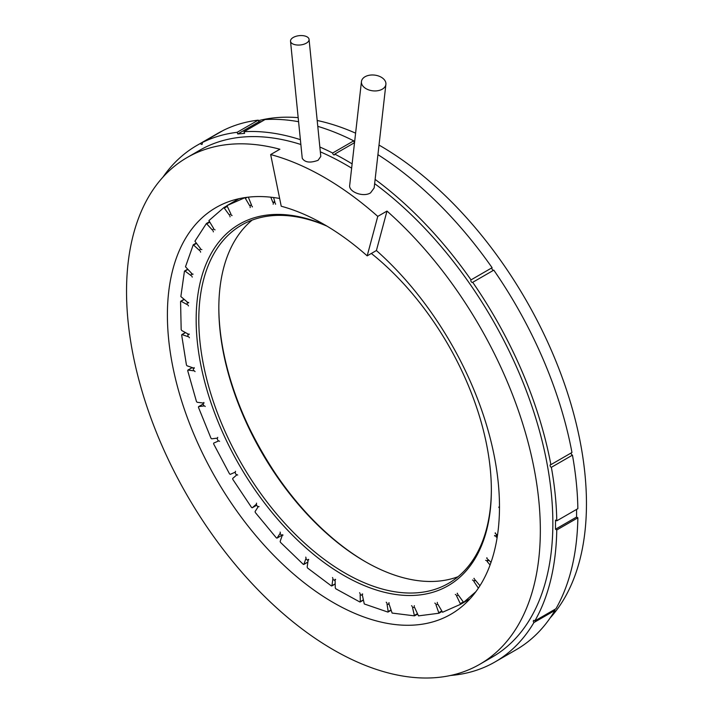 <?xml version="1.0" encoding="UTF-8"?>
<svg xmlns="http://www.w3.org/2000/svg" width="713" height="713" viewBox="0 0 713 713"><rect width="100%" height="100%" fill="white"/><g stroke="black" fill="none" stroke-linecap="round" stroke-linejoin="round"><path stroke-width="1.07" d="M251.386 204.791L249.719 205.754L244.942 197.679L226.939 205.629L230.941 214.052A221.779 128.046 -120 0 0 229.354 215.059L223.891 207.572L208.9 220.611L213.74 228.65A221.779 128.046 -120 0 0 212.465 230.13L206.405 223.508L194.934 241.208L200.487 248.605A221.779 128.046 -120 0 0 199.569 250.513L193.259 244.773L185.487 266.778L191.592 273.311A221.779 128.046 -120 0 0 191.048 275.592L185.032 271.065L184.435 271.234L180.852 296.555L187.323 302.027A221.779 128.046 -120 0 0 187.171 304.594L181.093 301.26L180.576 301.581L181.173 329.62L181.708 330.52L187.795 333.862A221.779 128.046 -120 0 0 188.054 336.652L182.091 334.602L181.672 335.083L186.432 364.967L187.047 365.805L193.018 367.855A221.779 128.046 -120 0 0 193.669 370.787L188 370.083L187.706 370.698L196.467 401.535L197.144 402.275L202.813 402.979A221.779 128.046 -120 0 0 203.838 405.955L198.642 406.624L198.472 407.355L210.977 438.21L211.699 438.834L216.895 438.165A221.779 128.046 -120 0 0 218.267 441.097L213.677 443.121L213.65 443.941L229.524 473.869L230.263 474.359L234.827 472.336A221.779 128.046 -120 0 0 236.502 475.143L232.705 478.441L232.786 479.35L251.537 507.442L252.242 507.799L256.074 504.465A221.779 128.046 -120 0 0 257.999 507.05L255.085 511.542L255.299 512.487L276.359 537.896L277.072 538.065L279.986 533.574A221.779 128.046 -120 0 0 282.098 535.855L280.156 541.399L280.485 542.361L303.221 564.313L303.89 564.313L305.832 558.769A221.779 128.046 -120 0 0 308.069 560.685L307.16 567.111L307.606 568.065L331.322 585.881L331.919 585.721L332.828 579.295A221.779 128.046 -120 0 0 335.128 580.783L335.279 587.904L335.823 588.804L359.798 601.959L360.315 601.638L360.163 594.517A221.779 128.046 -120 0 0 362.454 595.542L364.281 603.964L387.792 612.048L388.202 611.576L386.999 603.982A221.779 128.046 -120 0 0 389.209 604.508L392.114 613.073L414.44 615.854L412.515 607.405A221.779 128.046 -120 0 0 414.583 607.414L418.478 615.863L438.941 613.242L435.946 604.677A221.779 128.046 -120 0 0 437.8 604.161L442.568 612.244L460.58 604.294L456.57 595.872A221.779 128.046 -120 0 0 458.165 594.865L463.619 602.351L475.874 591.692M200.629 252.179L200.291 251.217L200.629 252.179M192.314 274.015L192.982 274.015L192.822 274.496L192.314 274.015M213.347 231.885L213.142 230.941L213.347 231.885M201.164 249.416L201.877 249.586L201.164 249.416M230.032 216.859L229.951 215.959L230.032 216.859M214.337 229.541L215.076 229.871L214.337 229.541M250.174 207.545L250.227 206.708L250.174 207.545M231.796 215.656L231.449 215.005L232.064 215.504M274.71 201.485L272.936 202.51L270.78 197.189M273.159 204.23L273.337 203.49L273.159 204.23M252.242 206.913L251.974 206.235L252.447 206.797M248.329 197.153L251.573 205.246A221.779 128.046 -120 0 0 249.719 205.754M275.476 204.176L275.28 203.499L275.646 204.078M273.578 197.519L275.004 202.519A221.779 128.046 -120 0 0 272.936 202.51M497.416 535.739L495.927 536.604A221.779 128.046 -120 0 0 496.462 534.331L497.514 535.115M495.187 533.369L495.268 532.816L495.704 533.761L495.339 533.279M499.439 507.326L498.842 507.496L498.922 506.934L499.439 507.326M488.842 560.266L487.024 561.318A221.779 128.046 -120 0 0 487.95 559.411L491.007 562.361M486.721 558.226L486.89 557.744L487.22 558.707L486.89 558.127M495.196 535.909L494.528 535.9L494.697 535.427L495.196 535.909M497.104 537.745L495.927 536.604M475.464 580.293L473.771 581.273A221.779 128.046 -120 0 0 475.045 579.794L479.956 585.712M473.913 578.421L474.377 578.983L474.1 578.314M486.355 560.507L485.642 560.338L486.355 560.507M490.072 564.99L487.024 561.318M457.149 593.35L457.568 593.965L457.39 593.216M472.523 579.999L473.174 580.373L472.478 580.017M478.37 588.163L473.771 581.273M437.336 602.378L437.292 603.207L437.327 602.387M456.07 594.918L455.322 594.437L456.07 594.918M458.209 594.927L456.57 595.872M414.351 605.693L414.182 606.424L414.351 605.693M435.545 603.688L434.823 603.073L435.545 603.688M389.227 602.913L388.924 603.528L388.737 602.85L389.227 602.913M412.239 606.424L411.553 605.685L412.239 606.424M362.712 594.107L362.302 594.589L362.195 593.938L362.712 594.107M386.847 603.029L386.223 602.2L386.847 603.029M335.627 579.562L335.11 579.892L335.101 579.277L335.627 579.562M360.145 593.626L359.602 592.717L360.145 593.626M308.782 559.714L308.185 559.883L308.266 559.322L308.782 559.714M332.944 578.484L332.499 577.539L332.944 578.484M283.008 535.16L282.339 535.16L282.508 534.679L283.008 535.16M306.073 558.074L305.743 557.111L306.073 558.074M259.077 506.658L258.364 506.488L259.077 506.658M280.352 533.012L280.138 532.058L280.352 533.012M237.064 474.68L237.714 475.054L237.019 474.698M256.555 504.055L256.466 503.146L256.555 504.055M219.577 441.329L218.838 440.848L219.577 441.329M235.406 472.086L235.45 471.257L235.45 472.059M205.219 406.49L204.488 405.875L205.219 406.49M217.545 438.085L217.723 437.345L217.545 438.085M195.059 371.616L194.382 370.876L195.059 371.616M203.526 403.068L203.82 402.453L204.016 403.13L203.526 403.068M189.426 337.748L188.802 336.91L189.426 337.748M193.767 368.113L194.177 367.632L194.284 368.291L193.767 368.113M188.482 305.922L187.938 305.012L188.482 305.922M188.562 334.281L189.079 333.951L189.088 334.566L188.562 334.281M192.252 277.107L191.806 276.154L192.252 277.107M188.072 302.588L188.678 302.428L188.597 302.98L188.072 302.588M218.829 307.428A208.731 120.515 -120 0 0 344.415 547.691A208.731 120.515 -120 0 0 365.76 561.915M371.339 253.463A208.731 120.515 60 0 1 491.355 490.17A208.731 120.515 60 0 1 321.75 560.783A208.731 120.515 60 0 1 196.173 317.419A208.731 120.515 60 0 1 325.752 225.406M491.355 489.412A206.868 119.436 60 0 1 448.513 583.35A206.868 119.436 60 0 1 323.265 558.627A206.868 119.436 60 0 1 206.128 376.767A206.868 119.436 60 0 1 241.645 225.05A206.868 119.436 60 0 1 327.017 226.164M252.144 220.103A206.868 119.436 -120 0 0 218.829 308.185A206.868 119.436 -120 0 0 343.301 547.067A206.868 119.436 -120 0 0 365.101 561.541A206.868 119.436 -120 0 0 458.04 576.728M550.115 617.993A292.597 168.928 -120 0 0 586.46 503.743A292.597 168.928 -120 0 0 379.013 145.069M355.609 133.162A292.597 168.928 -120 0 0 317.196 120.488M298.177 117.654A292.597 168.928 -120 0 0 258.418 120.675M386.99 211.066A292.597 168.928 60 0 1 540.338 530.374A292.597 168.928 60 0 1 479.733 664.311A292.597 168.928 60 0 1 187.136 495.383A292.597 168.928 60 0 1 187.145 157.52A292.597 168.928 60 0 1 279.888 149.24L270.664 154.561A292.597 168.928 60 0 1 377.765 216.395L367.186 255.86L376.411 250.53L386.99 211.066L377.765 216.395M374.646 183.651A292.597 168.928 60 0 1 552.851 523.146A292.597 168.928 60 0 1 492.255 657.083L479.733 664.311M187.145 157.52L199.658 150.291A292.597 168.928 60 0 1 300.868 144.498M320.333 151.833A292.597 168.928 60 0 1 351.643 168.161M361.446 81.576L349.709 185.175C348.336 191.797 363.247 197.59 370.555 192.858L374.156 187.947L385.893 84.348A12.299 7.914 -173.5 0 1 382.302 89.17A12.299 7.914 -173.5 0 1 368.55 89.838A12.299 7.914 -173.5 0 1 361.446 81.576A12.299 7.914 -173.5 0 1 374.566 75.097A12.299 7.914 -173.5 0 1 385.893 84.348M309.068 39.384L320.797 156.459L318.069 160.309C310.2 163.161 304.923 162.502 302.25 158.322L290.521 41.238A9.322 4.688 174.3 0 1 299.326 35.65A9.322 4.688 174.3 0 1 309.068 39.384A9.322 4.688 174.3 0 1 306.332 43.163A9.322 4.688 174.3 0 1 296.439 44.946A9.322 4.688 174.3 0 1 290.521 41.238M275.913 474.243A234.827 135.577 60 0 1 249.835 429.074M279.648 198.472A234.827 135.577 -120 0 0 216.03 207.554A234.827 135.577 -120 0 0 216.03 478.708A234.827 135.577 -120 0 0 450.848 614.285A234.827 135.577 -120 0 0 499.483 506.783A234.827 135.577 -120 0 0 376.411 250.53M367.186 255.86A234.827 135.577 -120 0 0 281.234 206.235L270.664 154.561M576.576 509.403L576.576 517.059L555.489 529.224L556.773 529.964A298.186 172.163 60 0 1 534.848 620.925A1.488 0.865 -120 0 0 533.636 620.453A1.488 0.865 -120 0 0 533.903 622.556A298.186 172.163 60 0 1 495.054 661.931A298.186 172.163 60 0 1 450.554 675.478M555.489 529.224L555.489 520.098L556.773 520.838A298.186 172.163 60 0 0 551.363 467.318L572.45 455.144A1.488 0.865 60 0 1 571.184 452.942M375.127 179.4A298.186 172.163 60 0 1 471.026 279.879A1.488 0.865 -120 0 0 471.177 281.617A1.488 0.865 -120 0 0 472.612 282.384A1.488 0.865 -120 0 0 472.71 282.312A298.186 172.163 60 0 1 550.882 464.671A1.488 0.865 -120 0 0 550.383 464.707A1.488 0.865 -120 0 0 550.204 466.052A1.488 0.865 -120 0 0 551.363 467.318M319.852 147.021A298.186 172.163 60 0 1 332.641 153.019A1.488 0.865 -120 0 0 333.327 154.48A1.488 0.865 -120 0 0 334.442 154.846A1.488 0.865 -120 0 0 334.754 154.097A298.186 172.163 60 0 1 352.124 163.883M162.885 177.216A298.186 172.163 60 0 1 196.868 145.452A298.186 172.163 60 0 1 200.496 143.456A1.488 0.865 -120 0 0 202.011 144.347A1.488 0.865 -120 0 0 202.029 142.671A298.186 172.163 60 0 1 237.126 132.324L237.768 133.973L244.612 133.367L243.971 131.718A298.186 172.163 60 0 1 300.387 139.668M221.627 131.352A1.488 0.865 60 0 1 221.583 131.281A298.186 172.163 -120 0 0 217.946 133.278L196.868 145.452M261.564 121.558L258.855 121.807L258.213 120.149A298.186 172.163 -120 0 0 223.116 130.497L202.029 142.671M354.557 142.44A1.488 0.865 60 0 1 353.728 140.844A298.186 172.163 -120 0 0 317.775 126.344M298.587 121.709A298.186 172.163 -120 0 0 265.058 119.543L243.971 131.718M493.583 270.254A1.488 0.865 60 0 1 492.211 269.354A1.488 0.865 60 0 1 492.104 267.705A298.186 172.163 -120 0 0 377.926 154.659M550.882 464.671L571.96 452.497A298.186 172.163 -120 0 0 493.797 270.138L472.71 282.312M556.773 520.838L577.86 508.663A298.186 172.163 -120 0 0 572.45 455.144M576.576 517.059L577.86 517.798A298.186 172.163 -120 0 1 555.935 608.75L534.848 620.925M495.054 661.931L516.132 649.757A298.186 172.163 -120 0 0 554.99 610.381A1.488 0.865 60 0 1 554.518 609.57M200.496 143.456L221.583 131.281M258.213 120.149L237.126 132.324M258.855 121.807L237.768 133.973M332.641 153.019L353.728 140.844M334.754 154.097L354.53 142.68M471.026 279.879L492.104 267.705M556.773 529.964L577.86 517.798M533.903 622.556L554.99 610.381M193.802 244.942L196.271 243.516M207.118 223.677L209.506 222.304M206.618 223.392L209.23 221.886L206.494 223.427M224.595 207.929L226.975 206.556M223.935 207.545L226.787 205.905M245.691 198.161L247.206 197.287M226.966 205.62L238.926 198.713L226.939 205.629M460.598 603.474L462.995 602.093M460.598 604.276L469.965 598.875L460.58 604.294M439.119 612.503L441.499 611.13M439.119 613.135L441.748 611.62L439.039 613.207M414.734 615.23L417.176 613.822M388.202 611.576L390.786 610.078M360.315 601.638L363.158 599.99M331.919 585.721L335.199 583.831M303.89 564.313L307.882 562.004M277.072 538.065L281.68 535.41L276.983 538.155M252.277 507.772L256.653 505.25L252.242 507.799M198.642 406.624L203.169 404.013L198.544 406.651M188 370.083L192.287 367.605M182.091 334.602L185.532 332.614M181.093 301.26L184.034 299.558M185.032 271.065L187.679 269.541M193.259 244.773L196.004 243.195M223.891 207.572L226.787 205.897M414.618 615.818L417.346 614.241M388.059 612.039L390.884 610.408M360.163 601.995L363.202 600.239M331.777 585.97L335.199 584M303.765 564.473L307.873 562.102M187.822 370.118L192.207 367.578M181.824 334.611L185.398 332.543M180.728 301.225L183.856 299.424M184.578 270.976L187.457 269.318"/></g></svg>
